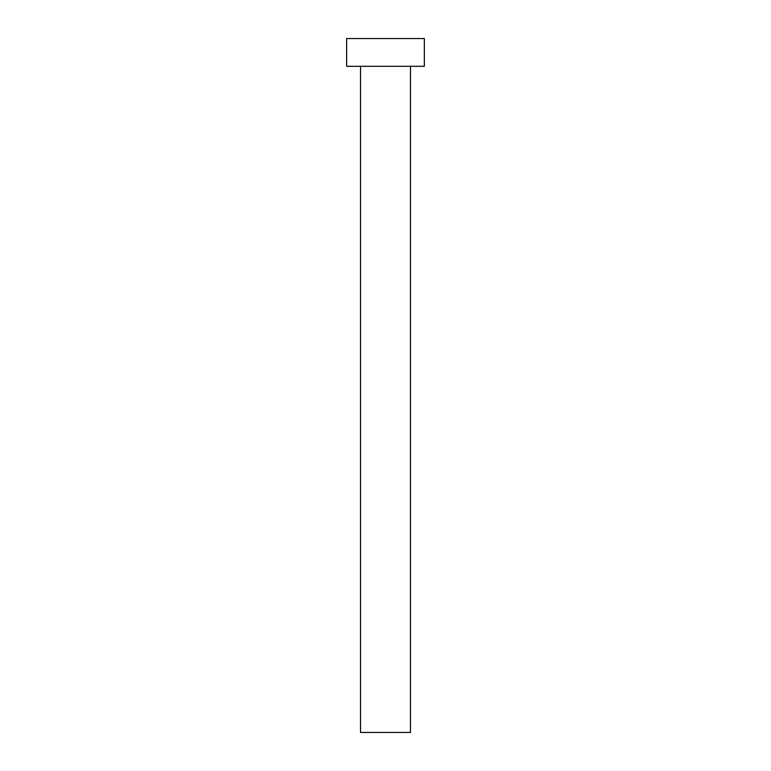 <?xml version="1.0" encoding="UTF-8"?>
<svg xmlns="http://www.w3.org/2000/svg" width="771" height="771" viewBox="0 0 771 771"><rect width="100%" height="100%" fill="white"/><g stroke="black" fill="none" stroke-linecap="round" stroke-linejoin="round"><path stroke-width="1.16" d="M360.52 66.306L360.52 732.45L410.48 732.45L410.48 66.306L410.48 732.45L360.52 732.45L360.52 66.306M346.642 38.55L346.642 66.306L424.358 66.306L424.358 38.55L346.642 38.55L346.642 66.306L424.358 66.306L424.358 38.55L346.642 38.55"/></g></svg>

